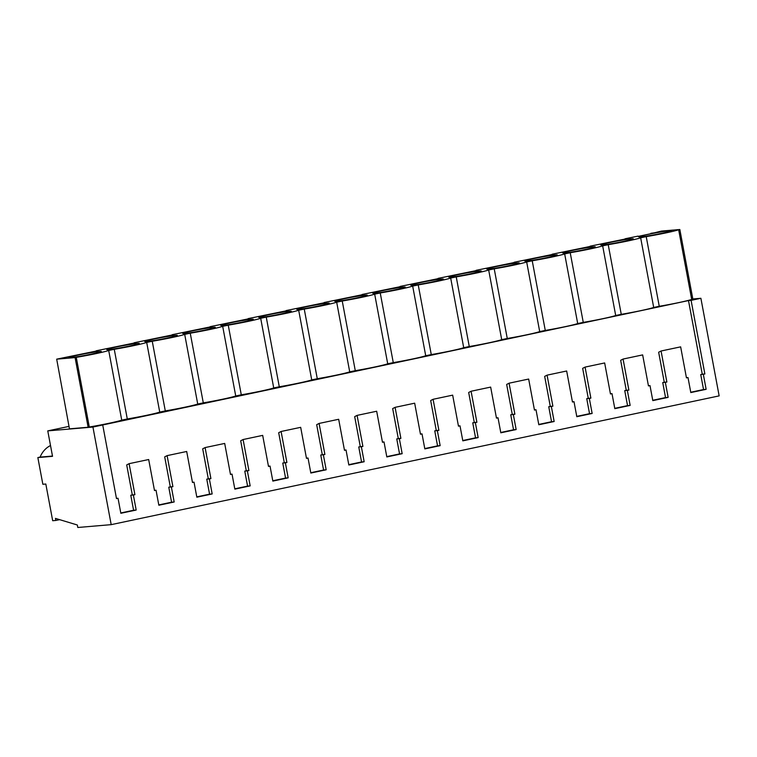 <?xml version="1.0" encoding="UTF-8"?>
<svg xmlns="http://www.w3.org/2000/svg" width="757" height="757" viewBox="0 0 757 757"><rect width="100%" height="100%" fill="white"/><g stroke="black" fill="none" stroke-linecap="round" stroke-linejoin="round"><path stroke-width="1.14" d="M692.825 298.968L700.887 298.286L719.15 395.883L111.194 524.648L92.931 427.052L47.767 430.884L52.536 456.329L37.85 457.578L42.846 484.272L45.817 484.016L52.687 520.721L55.848 520.456L55.46 518.384L77.328 524.998L77.801 527.487L111.194 524.648M69.01 426.39L47.767 430.884M688.492 300.576L691.094 300.359L704.871 373.977L702.269 374.195L688.492 300.576L92.931 427.052M700.887 298.286L691.094 300.359M653.698 307.465A25.066 1.221 169.4 0 1 621.26 314.335L608.221 244.681A25.066 1.221 -10.6 0 0 640.659 237.812L653.698 307.465L659.252 306.282A25.066 1.221 169.4 0 0 691.69 299.412L692.863 299.166L679.833 229.513L661.429 231.074L650.878 233.695M615.696 315.508A25.066 1.221 169.4 0 1 583.259 322.378L570.22 252.724A25.066 1.221 -10.6 0 0 602.667 245.855L615.696 315.508L621.26 314.335M577.705 323.561A25.066 1.221 169.4 0 1 545.267 330.43L532.228 260.777A25.066 1.221 -10.6 0 0 564.665 253.907L577.705 323.561L583.259 322.378M539.703 331.604A25.066 1.221 169.4 0 1 507.266 338.474L494.226 268.82A25.066 1.221 -10.6 0 0 526.673 261.95L539.703 331.604L545.267 330.43M501.711 339.656A25.066 1.221 169.4 0 1 469.264 346.526L456.234 276.873A25.066 1.221 -10.6 0 0 488.672 270.003L501.711 339.656L507.266 338.474M463.71 347.7A25.066 1.221 169.4 0 1 431.272 354.579L418.233 284.916A25.066 1.221 -10.6 0 0 450.68 278.046L463.71 347.7L469.264 346.526M425.718 355.752A25.066 1.221 169.4 0 1 393.271 362.622L380.241 292.968A25.066 1.221 -10.6 0 0 412.679 286.099L425.718 355.752L431.272 354.579M387.716 363.795A25.066 1.221 169.4 0 1 355.279 370.675L342.24 301.012A25.066 1.221 -10.6 0 0 374.677 294.142L387.716 363.795L393.271 362.622M349.715 371.848A25.066 1.221 169.4 0 1 317.278 378.718L304.248 309.064A25.066 1.221 -10.6 0 0 336.685 302.194L349.715 371.848L355.279 370.675M311.723 379.891A25.066 1.221 169.4 0 1 279.286 386.77L266.246 317.107A25.066 1.221 -10.6 0 0 298.684 310.238L311.723 379.891L317.278 378.718M273.722 387.944A25.066 1.221 169.4 0 1 241.284 394.813L228.245 325.16A25.066 1.221 -10.6 0 0 260.692 318.29L273.722 387.944L279.286 386.77M235.73 395.987A25.066 1.221 169.4 0 1 203.292 402.866L190.253 333.203A25.066 1.221 -10.6 0 0 222.69 326.333L235.73 395.987L241.284 394.813M197.728 404.039A25.066 1.221 169.4 0 1 165.291 410.909L152.252 341.256A25.066 1.221 -10.6 0 0 184.699 334.386L197.728 404.039L203.292 402.866M159.736 412.092A25.066 1.221 169.4 0 1 127.29 418.962L114.26 349.299A25.066 1.221 -10.6 0 0 146.697 342.429L159.736 412.092L165.291 410.909M89.298 427.005L76.258 357.351L75.094 357.597L88.124 427.251L89.298 427.005A25.066 1.221 169.4 0 0 121.735 420.135L127.29 418.962M88.124 427.251L69.455 428.841L56.69 359.159L75.094 357.597M102.725 424.98L116.493 498.598L118.035 498.267L120.846 513.284L136.184 510.038L133.374 495.021L134.916 494.69L129.106 463.672L148.684 459.527L154.494 490.545L156.037 490.224L158.847 505.231L174.176 501.986L171.366 486.969L172.908 486.647L167.108 455.629L186.686 451.484L192.486 482.502L194.029 482.171L196.839 497.188L212.178 493.942L209.367 478.926L210.91 478.594L205.1 447.576L224.687 443.432L230.488 474.45L232.03 474.128L234.84 489.136L250.17 485.89L247.359 470.873L248.902 470.551L243.101 439.533L262.679 435.379L268.489 466.407L270.031 466.075L272.842 481.092L288.171 477.847L285.361 462.83L286.903 462.499L281.093 431.481L300.68 427.336L306.481 458.354L308.023 458.032L310.834 473.04L326.172 469.794L323.362 454.777L324.895 454.455L319.094 423.437L338.672 419.283L344.482 450.311L346.025 449.98L348.835 464.997L364.164 461.751L361.354 446.734L362.896 446.403L357.086 415.385L376.674 411.24L382.474 442.258L384.017 441.937L386.827 456.944L402.166 453.698L399.355 438.682L400.888 438.36L395.088 407.342L414.666 403.188L420.476 434.215L422.018 433.884L424.828 448.901L440.158 445.655L437.347 430.638L438.89 430.307L433.089 399.289L452.667 395.145L458.468 426.163L460.01 425.841L462.82 440.848L478.159 437.603L475.349 422.586L476.891 422.264L471.081 391.246L490.659 387.092L496.469 418.119L498.011 417.788L500.822 432.805L516.151 429.56L513.341 414.543L514.883 414.211L509.083 383.193L528.66 379.049L534.461 410.067L536.003 409.736L538.814 424.753L554.152 421.507L551.342 406.49L552.884 406.168L547.074 375.15L566.662 370.996L572.462 402.014L574.005 401.693L576.815 416.71L592.144 413.464L589.334 398.447L590.876 398.116L585.076 367.098L604.654 362.953L610.464 393.971L612.006 393.64L614.816 408.657L630.146 405.411L627.335 390.394L628.878 390.073L623.068 359.055L642.655 354.901L648.456 385.919L649.998 385.597L652.808 400.614L668.147 397.368L665.337 382.351L666.87 382.02L661.069 351.002L680.647 346.857L686.457 377.875L687.999 377.544L690.81 392.561L706.139 389.316L703.329 374.299L704.871 373.977M59.652 519.652L55.848 520.456M45.373 484.054A23.363 20.997 85.1 0 0 45.931 484.594M50.511 445.542A23.363 20.997 85.1 0 0 40.121 457.096L37.85 457.578M52.479 456.045L40.121 457.096M120.789 512.962L133.582 510.256L130.772 495.239L132.314 494.917L126.703 464.93L129.106 463.672M158.79 504.919L171.574 502.213L168.764 487.196L170.306 486.865L164.695 456.878L167.108 455.629M196.782 496.866L209.575 494.16L206.765 479.143L208.307 478.821L202.696 448.825L205.1 447.576M234.784 488.823L247.577 486.117L244.766 471.1L246.299 470.769L240.688 440.782L243.101 439.533M272.775 480.771L285.569 478.064L282.758 463.047L284.301 462.726L278.69 432.73L281.093 431.481M310.777 472.728L323.57 470.021L320.76 455.004L322.293 454.673L316.681 424.686L319.094 423.437M348.769 464.675L361.562 461.969L358.752 446.952L360.294 446.63L354.683 416.634L357.086 415.385M386.77 456.632L399.564 453.926L396.753 438.909L398.296 438.577L392.675 408.591L395.088 407.342M424.772 448.579L437.555 445.873L434.745 430.856L436.287 430.534L430.676 400.538L433.089 399.289M462.764 440.536L475.557 437.83L472.747 422.813L474.289 422.482L468.678 392.495L471.081 391.246M500.765 432.484L513.549 429.777L510.738 414.76L512.281 414.439L506.67 384.442L509.083 383.193M538.757 424.44L551.55 421.725L548.74 406.717L550.282 406.386L544.671 376.399L547.074 375.15M576.758 416.388L589.542 413.682L586.741 398.665L588.274 398.343L582.663 368.347L585.076 367.098M614.75 408.345L627.544 405.629L624.733 390.621L626.276 390.29L620.664 360.304L623.068 359.055M652.752 400.292L665.545 397.586L662.735 382.569L664.268 382.247L658.656 352.251L661.069 351.002M690.744 392.249L703.537 389.533L700.727 374.526L702.269 374.195M650.812 233.326L656.31 232.55L638.132 236.402M691.69 299.412L678.66 229.759L679.833 229.513M659.252 306.282L646.223 236.629A25.066 1.221 -10.6 0 0 678.66 229.759M640.659 237.812L646.223 236.629M602.667 245.855L608.221 244.681M564.665 253.907L570.22 252.724M526.673 261.95L532.228 260.777M488.672 270.003L494.226 268.82M450.68 278.046L456.234 276.873M412.679 286.099L418.233 284.916M374.677 294.142L380.241 292.968M336.685 302.194L342.24 301.012M298.684 310.238L304.248 309.064M260.692 318.29L266.246 317.107M222.69 326.333L228.245 325.16M184.699 334.386L190.253 333.203M146.697 342.429L152.252 341.256M121.735 420.135L108.705 350.482L114.26 349.299M76.258 357.351A25.066 1.221 -10.6 0 0 108.705 350.482M96.196 351.078L56.69 359.159M134.197 343.025L96.148 350.803M172.189 334.982L134.14 342.76M210.191 326.929L172.142 334.708M248.182 318.886L210.143 326.664M286.184 310.834L248.135 318.612M324.185 302.791L286.137 310.569M362.177 294.738L324.128 302.516M400.179 286.695L362.13 294.464M438.171 278.642L400.122 286.42M476.172 270.599L438.123 278.368M514.164 262.547L476.115 270.325M552.165 254.503L514.117 262.272M590.157 246.451L552.118 254.229M625.093 239.051L590.11 246.176M638.085 236.118L625.045 238.786M703.329 374.299L700.727 374.526M706.139 389.316L703.537 389.533M687.999 377.544L686.419 377.686M666.87 382.02L664.268 382.247M665.337 382.351L662.735 382.569M668.147 397.368L665.545 397.586M649.998 385.597L648.418 385.729M628.878 390.073L626.276 390.29M627.335 390.394L624.733 390.621M630.146 405.411L627.544 405.629M612.006 393.64L610.426 393.782M590.876 398.116L588.274 398.343M589.334 398.447L586.741 398.665M592.144 413.464L589.542 413.682M574.005 401.693L572.424 401.825M552.884 406.168L550.282 406.386M551.342 406.49L548.74 406.717M554.152 421.507L551.55 421.725M536.003 409.736L534.433 409.878M514.883 414.211L512.281 414.439M513.341 414.543L510.738 414.76M516.151 429.56L513.549 429.777M498.011 417.788L496.431 417.921M476.891 422.264L474.289 422.482M475.349 422.586L472.747 422.813M478.159 437.603L475.557 437.83M460.01 425.841L458.439 425.973M438.89 430.307L436.287 430.534M437.347 430.638L434.745 430.856M440.158 445.655L437.555 445.873M422.018 433.884L420.438 434.016M400.888 438.36L398.296 438.577M399.355 438.682L396.753 438.909M402.166 453.698L399.564 453.926M384.017 441.937L382.436 442.069M362.896 446.403L360.294 446.63M361.354 446.734L358.752 446.952M364.164 461.751L361.562 461.969M346.025 449.98L344.444 450.112M324.895 454.455L322.293 454.673M323.362 454.777L320.76 455.004M326.172 469.794L323.57 470.021M308.023 458.032L306.443 458.165M286.903 462.499L284.301 462.726M285.361 462.83L282.758 463.047M288.171 477.847L285.569 478.064M270.031 466.075L268.451 466.208M248.902 470.551L246.299 470.769M247.359 470.873L244.766 471.1M250.17 485.89L247.577 486.117M232.03 474.128L230.45 474.26M210.91 478.594L208.307 478.821M209.367 478.926L206.765 479.143M212.178 493.942L209.575 494.16M194.029 482.171L192.458 482.304M172.908 486.647L170.306 486.865M171.366 486.969L168.764 487.196M174.176 501.986L171.574 502.213M156.037 490.224L154.456 490.356M134.916 494.69L132.314 494.917M133.374 495.021L130.772 495.239M136.184 510.038L133.582 510.256M118.035 498.267L116.464 498.399M640.422 236.913A16.569 0.814 -10.6 0 0 658.798 233.922A16.569 0.814 -10.6 0 0 671.289 230.781A16.569 0.814 -10.6 0 0 669.595 230.734A16.569 0.814 -10.6 0 0 651.209 233.733A16.569 0.814 -10.6 0 0 638.719 236.875A16.569 0.814 -10.6 0 0 640.422 236.913M146.461 341.539A16.569 0.814 -10.6 0 0 164.837 338.54A16.569 0.814 -10.6 0 0 177.327 335.398A16.569 0.814 -10.6 0 0 175.624 335.36A16.569 0.814 -10.6 0 0 157.248 338.36A16.569 0.814 -10.6 0 0 144.757 341.502A16.569 0.814 -10.6 0 0 146.461 341.539M137.632 343.413A16.569 0.814 -10.6 0 0 119.246 346.403A16.569 0.814 -10.6 0 0 106.756 349.545A16.569 0.814 -10.6 0 0 108.459 349.592A16.569 0.814 -10.6 0 0 126.835 346.592A16.569 0.814 -10.6 0 0 139.335 343.451A16.569 0.814 -10.6 0 0 137.632 343.413M327.62 303.169A16.569 0.814 -10.6 0 0 309.235 306.169A16.569 0.814 -10.6 0 0 296.744 309.31A16.569 0.814 -10.6 0 0 298.447 309.348A16.569 0.814 -10.6 0 0 316.823 306.348A16.569 0.814 -10.6 0 0 329.314 303.207A16.569 0.814 -10.6 0 0 327.62 303.169M289.619 311.212A16.569 0.814 -10.6 0 0 271.243 314.212A16.569 0.814 -10.6 0 0 258.743 317.353A16.569 0.814 -10.6 0 0 260.446 317.391A16.569 0.814 -10.6 0 0 278.831 314.401A16.569 0.814 -10.6 0 0 291.322 311.259A16.569 0.814 -10.6 0 0 289.619 311.212M222.454 325.444A16.569 0.814 -10.6 0 0 240.83 322.444A16.569 0.814 -10.6 0 0 253.321 319.303A16.569 0.814 -10.6 0 0 251.617 319.265A16.569 0.814 -10.6 0 0 233.241 322.264A16.569 0.814 -10.6 0 0 220.751 325.406A16.569 0.814 -10.6 0 0 222.454 325.444M336.439 301.295A16.569 0.814 -10.6 0 0 354.825 298.305A16.569 0.814 -10.6 0 0 367.315 295.164A16.569 0.814 -10.6 0 0 365.612 295.116A16.569 0.814 -10.6 0 0 347.236 298.116A16.569 0.814 -10.6 0 0 334.745 301.258A16.569 0.814 -10.6 0 0 336.439 301.295M184.453 333.487A16.569 0.814 -10.6 0 0 202.838 330.497A16.569 0.814 -10.6 0 0 215.329 327.355A16.569 0.814 -10.6 0 0 213.625 327.317A16.569 0.814 -10.6 0 0 195.24 330.307A16.569 0.814 -10.6 0 0 182.749 333.449A16.569 0.814 -10.6 0 0 184.453 333.487M479.607 270.978A16.569 0.814 -10.6 0 0 461.221 273.977A16.569 0.814 -10.6 0 0 448.731 277.119A16.569 0.814 -10.6 0 0 450.434 277.157A16.569 0.814 -10.6 0 0 468.81 274.157A16.569 0.814 -10.6 0 0 481.31 271.015A16.569 0.814 -10.6 0 0 479.607 270.978M70.458 357.635A16.569 0.814 -10.6 0 0 88.843 354.636A16.569 0.814 -10.6 0 0 101.334 351.494A16.569 0.814 -10.6 0 0 99.631 351.456A16.569 0.814 -10.6 0 0 81.254 354.456A16.569 0.814 -10.6 0 0 68.764 357.597A16.569 0.814 -10.6 0 0 70.458 357.635M555.6 254.882A16.569 0.814 -10.6 0 0 537.215 257.882A16.569 0.814 -10.6 0 0 524.724 261.014A16.569 0.814 -10.6 0 0 526.427 261.061A16.569 0.814 -10.6 0 0 544.803 258.061A16.569 0.814 -10.6 0 0 557.303 254.92A16.569 0.814 -10.6 0 0 555.6 254.882M564.429 253.008A16.569 0.814 -10.6 0 0 582.805 250.018A16.569 0.814 -10.6 0 0 595.295 246.877A16.569 0.814 -10.6 0 0 593.592 246.829A16.569 0.814 -10.6 0 0 575.216 249.829A16.569 0.814 -10.6 0 0 562.725 252.97A16.569 0.814 -10.6 0 0 564.429 253.008M488.426 269.104A16.569 0.814 -10.6 0 0 506.812 266.114A16.569 0.814 -10.6 0 0 519.302 262.972A16.569 0.814 -10.6 0 0 517.599 262.925A16.569 0.814 -10.6 0 0 499.223 265.925A16.569 0.814 -10.6 0 0 486.732 269.066A16.569 0.814 -10.6 0 0 488.426 269.104M602.421 244.965A16.569 0.814 -10.6 0 0 620.806 241.966A16.569 0.814 -10.6 0 0 633.297 238.824A16.569 0.814 -10.6 0 0 631.593 238.786A16.569 0.814 -10.6 0 0 613.217 241.786A16.569 0.814 -10.6 0 0 600.717 244.918A16.569 0.814 -10.6 0 0 602.421 244.965M403.613 287.073A16.569 0.814 -10.6 0 0 385.228 290.073A16.569 0.814 -10.6 0 0 372.737 293.214A16.569 0.814 -10.6 0 0 374.441 293.252A16.569 0.814 -10.6 0 0 392.817 290.253A16.569 0.814 -10.6 0 0 405.307 287.111A16.569 0.814 -10.6 0 0 403.613 287.073M412.433 285.2A16.569 0.814 -10.6 0 0 430.818 282.21A16.569 0.814 -10.6 0 0 443.309 279.068A16.569 0.814 -10.6 0 0 441.605 279.021A16.569 0.814 -10.6 0 0 423.229 282.02A16.569 0.814 -10.6 0 0 410.739 285.162A16.569 0.814 -10.6 0 0 412.433 285.2"/></g></svg>
